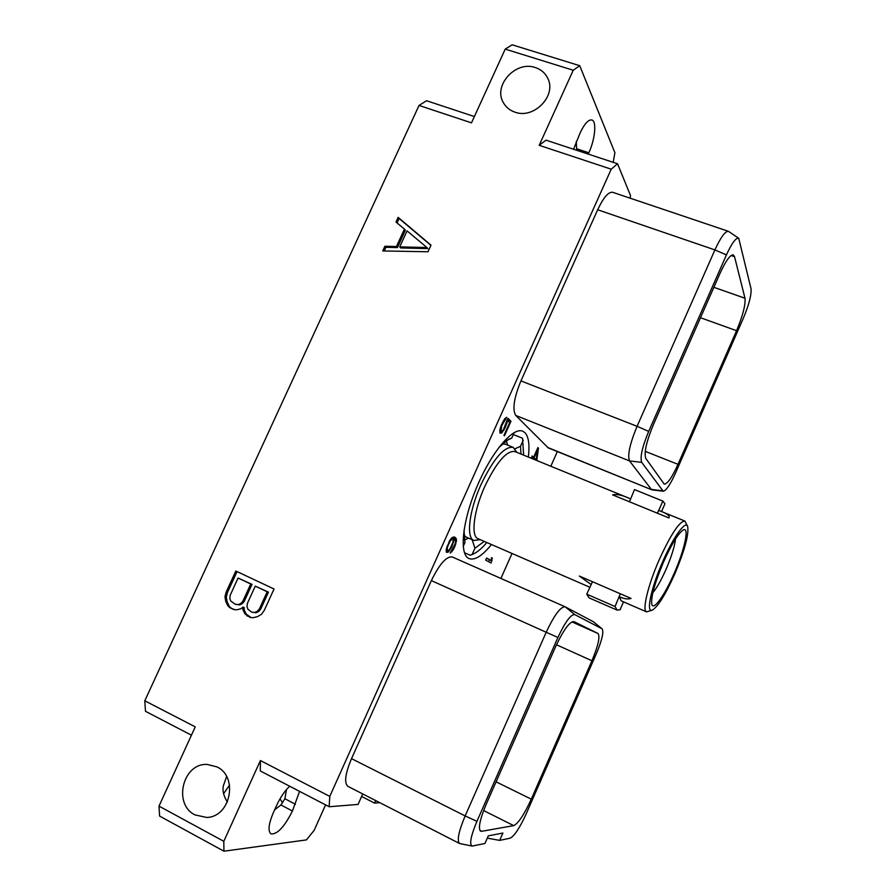<?xml version="1.0" encoding="UTF-8"?>
<svg xmlns="http://www.w3.org/2000/svg" width="896" height="896" viewBox="0 0 896 896"><rect width="100%" height="100%" fill="white"/><g stroke="black" fill="none" stroke-linecap="round" stroke-linejoin="round"><path stroke-width="1.34" d="M158.995 806.12L223.798 841.322L260.4 760.547L329.773 796.398L611.218 169.198L539.202 145.309L573.227 70.246L505.221 49.112L471.498 122.853L419.026 105.448L144.794 700.795L195.25 726.869L158.995 806.12L159.6 816.077L223.944 851.2L306.398 839.91L314.149 830.357L325.573 804.877M500.909 578.446L512.019 553.459M550.827 466.245L557.346 451.573M282.61 802.805L279.989 798.896M419.026 105.448L426.541 100.744L474.387 116.536M144.794 700.795L145.488 711.301L191.442 735.19M505.221 49.112L512.142 44.8L579.723 65.699L614.902 152.712L613.178 162.322M535.315 67.558C540.994 69.429 545.115 72.957 547.68 78.131C557.066 95.446 533.994 119.448 514.998 112.168C509.891 110.443 506.05 107.33 503.474 102.838C492.722 85.758 515.626 60.346 535.315 67.558M216.922 766.886C238.594 776.72 230.608 817.062 206.741 817.454L195.048 814.934C172.704 804.261 182.773 762.91 207.178 764.434L216.922 766.886M427.997 251.765L431.01 245.157L398.149 217.358L395.998 222.04L404.432 229.096L396.446 246.523L384.888 246.254L382.726 250.947L427.997 251.765M242.917 607.107L242.917 609.683L244.933 613.861L250.174 617.445L252.986 617.725L257.454 616.638L261.509 614.286L264.331 610.254L274.042 588.997L235.827 571.021L226.173 592.054L224.963 596.803L225.758 601.44L227.763 605.606L229.746 607.622L233.766 609.56L236.566 609.84L240.979 608.754L242.917 607.107L244.227 607.432L244.227 610.008L246.243 614.174L251.003 617.523M573.227 70.246L579.723 65.699M539.202 145.309L546 140.157L617.546 163.755L611.218 169.198M588.246 154.09L588.84 152.79C595.112 139.306 596.882 121.128 591.842 119.986C588.381 119.448 584.438 123.816 580.037 133.09L573.552 149.251M630.224 198.218L630.459 195.451L617.546 163.755M379.792 802.67L374.539 803.096L375.67 800.565M487.29 838.141L499.677 840.392L510.171 838.174C514.416 835.979 519.747 827.904 526.142 813.971L596.456 653.509C602 640.237 603.904 632.027 602.168 628.869L574.728 614.578C570.774 614.376 565.163 622.003 557.906 637.493L476.93 821.318C470.814 835.968 469.224 844.222 472.125 846.082L459.57 843.506L347.883 786.341C343.997 782.981 345.206 773.741 351.523 758.643L431.368 580.608C439.421 564.122 446.376 556.237 452.211 556.942L452.346 557.01M329.773 796.398L329.157 806.747L358.064 804.418L362.746 793.946M663.219 491.232L651.93 489.843L548.262 447.899L515.76 415.442C512.21 409.528 513.934 398.014 520.934 380.901L597.677 209.765C603.467 197.523 608.462 191.699 612.64 192.282L728.448 231.325L738.741 238.314C736.03 237.429 731.931 242.962 726.443 254.89L648.693 431.39C642.197 447.126 639.878 457.442 641.726 462.358L663.219 491.232C666.187 490.605 670.275 484.579 675.472 473.144L743.322 318.282C748.989 304.696 751.554 294.862 751.038 288.781L738.741 238.314M491.467 544.544C482.261 555.901 474.79 560.594 469.056 558.6L468.686 558.421C458.998 553.941 462.437 520.643 477.154 486.203C491.736 451.718 513.072 426.742 522.749 431.189L524.922 432.634C528.662 436.666 529.794 444.808 528.338 457.05M485.677 560.101L491.042 563.013L492.285 558.074L491.534 557.659L491.243 560.56L486.606 558.018L485.677 560.101M536.749 460.488L538.462 448.09L537.914 447.563L533.557 457.352L532.112 456.008L531.474 458.338M506.722 421.176L503.418 429.677L501.738 431.413L500.875 431.29L501.805 425.555L506.733 417.301L504.941 418.499L501.334 425.029L499.856 429.834L499.968 432.992L501.424 433.104L504.885 428.366L507.629 420.571L509.701 422.576L503.955 435.389L504.448 435.837L510.978 421.266L507.987 418.342L506.722 421.176M448.213 552.171L451.718 546.986L454.272 539.19L455.549 541.027L455.213 543.76L450.206 553.056L453.174 549.898L455.067 546.045L456.523 539.818L454.518 537.051L452.278 537.466L449.736 540.456L446.197 549.506L446.454 552.35L448.213 552.171L446.197 551.286M223.944 851.2L223.798 841.322M260.4 760.547L260.288 770.952L329.157 806.747M289.654 786.218C284.749 790.91 280.37 797.373 276.539 805.627L273.392 812.594C268.542 824.096 267.758 831.208 271.04 833.93C277.357 834.445 284.48 826.806 292.421 811.014L299.566 791.37M472.125 846.082L484.926 843.506L488.286 835.856L502.902 833.045L499.677 840.392M481.69 831.298L480.626 831.174C477.994 828.419 479.898 819.347 486.338 803.947L555.52 646.867C563.427 630 569.554 621.578 573.91 621.589L597.979 633.483C600.275 636.485 598.248 645.579 591.931 660.766L531.283 799.154C524.227 814.509 518.37 823.334 513.722 825.619L481.69 831.298L479.875 830.379M431.368 580.608L546.202 632.251C554.243 615.171 560.538 606.682 565.107 606.782L593.309 621.701L602.168 628.869M557.906 637.493L546.202 632.251L465.147 815.942L476.93 821.318M459.57 843.506C456.781 840.672 458.64 831.488 465.147 815.942L351.523 758.643M374.539 803.096L361.614 796.466M736.568 330.702C742.818 315.694 745.629 304.875 744.99 298.245L734.541 256.693L733.286 254.867C730.184 254.677 725.749 260.859 719.992 273.448L653.498 424.424C646.386 441.638 643.821 452.962 645.792 458.394L664.227 484.12C667.419 484.075 672.011 477.478 678.003 464.33L736.568 330.702L700.482 317.722M597.677 209.765L714.907 249.917C720.709 237.283 725.222 231.09 728.448 231.325M726.443 254.89L714.907 249.917L637.078 426.306L648.693 431.39M515.76 415.442L629.53 460.925C627.312 455.426 629.832 443.878 637.078 426.306L520.934 380.901M641.726 462.358L629.53 460.925L651.381 489.418L662.48 490.773M651.93 489.843L547.512 447.395M223.608 793.688L229.544 785.12M286.485 789.555L284.906 798.75L280.93 804.966L274.624 809.872M226.587 776.541L223.261 786.083C222.387 791.045 223.765 796.365 227.394 802.054M468.597 538.138L464.33 540.064M480.155 539.627L473.928 540.456L466.267 537.118L463.893 535.069M463.221 546.47L464.923 542.662L464.027 530.107M472.125 539.661L474.925 548.24L472.158 554.422L473.794 553.773C477.758 551.869 482.104 548.117 486.819 542.528M464.442 552.72L470.232 555.262L472.158 554.422M507.774 445.166L506.173 440.765M516.914 452.379L513.162 447.362L505.411 444.203L502.298 443.934M513.162 447.362C504.314 446.174 493.595 458.584 481.018 484.557C469.101 510.664 465.954 537.88 473.928 540.456M589.803 587.227L478.072 538.731C470.646 536.334 473.659 510.843 484.803 486.416C496.574 462.09 506.576 450.453 514.819 451.528L630.459 498.803M652.31 610.109L646.576 611.878C641.928 610.736 647.909 585.379 659.221 559.754C670.947 534.139 679.493 521.237 684.869 521.046L658.739 510.429L662.827 501.099L634.502 489.597L663.018 501.166L664.91 503.854L661.562 511.515M592.357 581.986L586.746 594.171L615.048 606.514L619.114 596.658C624.086 598.898 628.074 599.491 631.075 598.427L579.365 576.061L631.075 598.427M591.226 584.573L579.365 576.061M646.576 611.878L621.163 600.846L619.326 596.747M687.613 526.378L684.869 521.046M657.294 513.173L658.739 510.429M658.526 510.35C665.93 512.971 669.502 515.301 669.245 517.317L668.875 517.922L612.64 494.883C616.683 493.819 622.686 495.174 630.638 498.949L629.406 501.749M634.502 489.597L630.638 498.949M674.845 573.776C684.69 550.346 688.968 534.61 687.68 526.557C685.776 519.859 673.456 536.782 662.771 561.512C650.832 588.482 645.702 613.861 652.49 610.03C658.258 606.267 665.706 594.182 674.845 573.776M674.251 573.171C684.533 549.92 689.64 526.568 683.334 529.917C678.362 533.064 671.731 543.827 663.443 562.195C654.517 583.52 650.653 597.643 651.851 604.576C653.722 610.77 665 594.642 674.251 573.171M652.826 592.738C656.891 587.866 661.326 580.003 666.12 569.162C671.563 556.438 674.699 546.336 675.528 538.877M623.526 601.866L620.088 609.728L617.098 610.109L615.048 606.514M617.098 610.109L589.098 597.89L586.746 594.171M473.312 553.986L470.232 555.262M513.33 434.526L522.547 438.256L523.645 455.134M515.077 448.773L520.498 446.286L521.013 454.059M484.221 541.397L474.925 548.24M520.498 446.286L523.23 440.182M498.837 447.496L508.715 439.23L511.717 438.122L506.587 440.485M511.717 438.122L514.203 432.578M491.243 560.56L486.506 558.242M492.285 558.074L491.534 557.749M492.016 560.851L491.254 560.515M488.634 561.702L489.485 559.787M536.85 460.275L534.341 459.043M538.462 448.09L537.802 447.821M533.557 457.352L531.832 456.646M536.166 459.794L534.072 457.834L537.432 450.285L536.166 459.794L531.698 456.949M537.432 450.285L536.816 450.027M534.072 457.834L531.731 456.882M510.978 421.266L507.494 419.44M507.92 420.862L508.234 420.157M506.912 423.483L506.296 423.237M506.061 425.757L505.467 425.51M504.885 428.366L504.28 428.131M503.798 430.427L503.082 430.136M502.477 432.253L499.778 431.155M499.789 431.032L501.144 431.525M501.424 433.104L499.89 432.488M505.747 419.507L504.56 419.026M504.885 419.91L504.134 419.608M504 421.086L503.35 420.818M503.037 422.811L502.432 422.576M501.805 425.555L501.222 425.32M501.11 427.526L500.494 427.28M500.73 429.173L500.08 428.915M500.707 430.461L499.845 430.114M500.875 431.29L499.8 430.853M449.21 551.085L448.246 550.659M455.493 537.589L454.194 537.029M456.243 538.563L453.23 537.018M456.523 539.818L453.802 538.63L453.51 537.376M456.478 541.408L455.538 540.994M455.907 543.794L455.269 543.514M455.067 546.045L454.485 545.787M454.283 547.792L453.701 547.534M453.174 549.898L452.514 549.606M451.797 551.846L450.912 551.466M454.272 539.19L451.64 538.037M453.555 542.528L452.906 542.248M452.704 544.779L452.122 544.522M451.718 546.986L451.136 546.728M450.61 549.102L449.938 548.811M447.843 550.816L447.138 548.699L447.966 545.63L450.206 541.05L452.648 538.854L453.32 539.818L452.861 542.483L450.15 548.531L448.504 550.57L446.174 550.077M447.395 550.581L446.186 550.043M447.16 549.875L446.208 549.461M447.138 548.699L446.454 548.408M447.474 547.131L446.858 546.851M447.966 545.63L447.406 545.384M449.422 542.382L448.851 542.136M450.206 541.05L449.579 540.77M451.136 539.784L450.43 539.482M451.998 539.09L451.013 538.653M452.648 538.854L451.36 538.283M576.296 141.445L576.666 150.27M384.888 246.254L385.862 247.318L384.194 250.981M396.446 246.523L397.41 247.587L385.862 247.318M404.432 229.096L405.384 230.205L397.41 247.587M398.149 217.358L399.101 218.478L397.062 222.925M430.909 245.392L399.101 218.478M426.955 247.531L427.862 248.595L400.691 247.957L399.728 246.893L407.064 230.888L426.955 247.531L399.728 246.893M242.917 609.683L244.227 610.008M229.746 607.622L234.584 609.638M227.763 605.606L231.078 607.947M225.758 601.44L227.102 601.776L229.096 605.942M224.963 596.803L226.307 597.15L227.102 601.776M226.173 592.054L227.506 592.413L226.307 597.15M237.059 571.603L227.506 592.413M246.949 615.888L248.248 616.202M244.933 613.861L246.243 614.174M255.27 586.141L268.464 592.133L260.602 609.358L258.485 611.71L255.931 612.752L251.675 612.136L247.845 609.179L246.982 606.502L247.408 603.333L255.27 586.141L267.21 591.774L259.325 609.034L260.602 609.358M238.078 578.032L252.022 584.382L244.171 601.518L242.077 603.859L239.523 604.901L235.267 604.274L230.664 600.947L229.813 598.293L230.238 595.146L238.078 578.032L250.734 584.002L242.872 601.171L240.766 603.523L238.213 604.565L235.267 604.274M267.21 591.774L268.464 592.133M259.325 609.034L257.208 611.386L254.643 612.427L251.675 612.136M257.208 611.386L258.485 611.71M254.643 612.427L255.931 612.752M250.734 584.002L252.022 584.382M242.872 601.171L244.171 601.518M240.766 603.523L242.077 603.859M238.213 604.565L239.523 604.901M593.309 621.701L601.989 628.746M565.208 606.827L574.728 614.578M513.722 825.619L483.638 810.555M734.541 256.693L731.102 255.506M744.99 298.245L713.877 287.314M678.003 464.33L645.221 451.349M597.979 633.483L571.872 621.88M591.931 660.766L556.472 644.762M531.283 799.154L496.082 781.827M295.456 804.272L284.906 798.75M292.421 811.014L280.93 804.966M620.256 594.059L619.114 596.658M588.84 152.79L576.878 148.848M565.107 606.782L452.211 556.942"/></g></svg>
